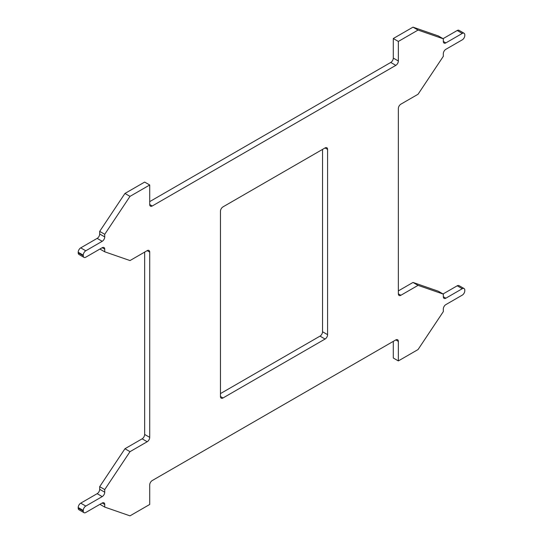<?xml version="1.0" encoding="UTF-8"?>
<svg xmlns="http://www.w3.org/2000/svg" width="543" height="543" viewBox="0 0 543 543"><rect width="100%" height="100%" fill="white"/><g stroke="black" fill="none" stroke-linecap="round" stroke-linejoin="round"><path stroke-width="0.81" d="M149.712 204.541A3.57 2.063 120 0 0 150.452 206.177A3.57 2.063 120 0 0 152.237 206.001L149.712 204.541L149.712 184.993L144.655 182.075L124.951 193.451L99.681 231.379L99.681 234.006A3.57 2.063 -60 0 1 97.156 238.384L80.731 247.866A3.57 2.063 120 0 0 78.206 252.244L78.206 252.828A3.57 2.063 120 0 0 78.945 254.463L84.002 257.382A3.57 2.063 -60 0 1 83.262 255.746L83.262 255.162A3.57 2.063 -60 0 1 85.787 250.785L102.206 241.302A3.57 2.063 120 0 0 104.738 236.924L104.738 234.298L130.001 196.369L149.712 184.993M149.712 437.366L144.655 434.448A3.57 2.063 -60 0 1 142.13 438.825L147.187 441.744A3.57 2.063 120 0 0 149.712 437.366L149.712 252.095A3.57 2.063 120 0 0 148.972 250.459A3.57 2.063 120 0 0 147.187 250.635L130.001 260.559L104.738 251.803L104.738 249.176A3.57 2.063 120 0 0 103.998 247.54A3.57 2.063 120 0 0 102.206 247.717L85.787 257.199A3.57 2.063 -60 0 1 84.002 257.382M144.655 434.448L144.655 252.095M80.731 503.157A3.57 2.063 120 0 0 78.206 507.535L83.262 510.454A3.57 2.063 -60 0 1 85.787 506.076L80.731 503.157L97.156 493.675L102.206 496.594A3.57 2.063 120 0 0 104.738 492.216L99.681 489.297L99.681 486.671L124.951 448.742L142.13 438.825M124.951 448.742L130.001 451.661L104.738 489.589L104.738 492.216M147.187 441.744L130.001 451.661M393.288 341.377L393.288 358.007L398.345 360.925L398.345 341.377A3.57 2.063 120 0 0 397.605 339.742A3.57 2.063 120 0 0 395.813 339.918L152.237 480.548A3.57 2.063 120 0 0 149.712 484.926L149.712 504.474L130.001 515.85L104.738 507.094L99.932 504.325M443.068 38.675L457.213 30.503L462.269 33.422A3.57 2.063 -60 0 1 464.055 33.245A3.57 2.063 -60 0 1 464.794 34.881L464.794 35.465A3.57 2.063 -60 0 1 462.269 39.843L445.844 49.325A3.57 2.063 120 0 0 443.319 53.703L443.319 56.329L418.049 94.258L400.87 104.175A3.57 2.063 120 0 0 398.345 108.552L398.345 293.824A3.57 2.063 120 0 0 399.085 295.46A3.57 2.063 120 0 0 400.87 295.277L418.049 285.36L443.319 294.116L443.319 296.736A3.57 2.063 120 0 0 444.059 298.372A3.57 2.063 120 0 0 445.844 298.195L462.269 288.713A3.57 2.063 -60 0 1 464.055 288.537A3.57 2.063 -60 0 1 464.794 290.172L464.794 290.756A3.57 2.063 -60 0 1 462.269 295.134L445.844 304.616A3.57 2.063 120 0 0 443.319 308.994L443.319 311.621L418.049 349.549L398.345 360.925M322.542 331.753A3.57 2.063 -60 0 1 320.01 336.124L325.067 339.042A3.57 2.063 120 0 0 327.592 334.664L322.542 331.753L322.542 149.4M327.592 149.4A3.57 2.063 120 0 0 326.852 147.764A3.57 2.063 120 0 0 325.067 147.94L327.592 149.4L327.592 334.664M220.458 396.519A3.57 2.063 120 0 0 221.198 398.155A3.57 2.063 120 0 0 222.99 397.978L220.458 396.519L220.458 211.247A3.57 2.063 120 0 1 222.99 206.876L325.067 147.94M220.458 393.6L320.01 336.124M325.067 339.042L222.99 397.978M390.763 62.452L395.813 65.37A3.57 2.063 120 0 0 398.345 60.992L393.288 58.074A3.57 2.063 -60 0 1 390.763 62.452L149.712 201.623M395.813 65.37L152.237 206.001M83.262 510.454L83.262 511.038L78.206 508.119L78.206 507.535M99.681 489.297A3.57 2.063 -60 0 1 97.156 493.675M393.288 58.074L393.288 38.526L412.999 27.15L438.262 35.906L443.319 38.818L418.049 30.069L398.345 41.444L398.345 60.992M464.055 33.245L458.998 30.327A3.57 2.063 120 0 0 457.213 30.503M443.319 294.116L438.262 291.197L412.999 282.441L398.345 290.905M464.055 288.537L458.998 285.618A3.57 2.063 120 0 0 457.213 285.801L443.068 293.967M78.206 508.119A3.57 2.063 120 0 0 78.945 509.755L84.002 512.673A3.57 2.063 -60 0 1 83.262 511.038M102.206 503.015L104.738 504.474A3.57 2.063 120 0 0 103.998 502.838A3.57 2.063 120 0 0 102.206 503.015L85.787 512.497A3.57 2.063 -60 0 1 84.002 512.673M99.681 486.671L104.738 489.589M102.206 496.594L85.787 506.076M99.681 231.379L104.738 234.298M443.319 41.444A3.57 2.063 120 0 0 444.059 43.08A3.57 2.063 120 0 0 445.844 42.904L443.319 41.444L443.319 38.818M462.269 33.422L445.844 42.904M104.738 504.474L104.738 507.094M124.951 193.451L130.001 196.369M99.932 249.033L104.738 251.803M412.999 282.441L418.049 285.36M393.288 38.526L398.345 41.444M412.999 27.15L418.049 30.069M147.187 250.635L149.712 252.095M395.813 339.918L398.345 341.377M400.87 295.277L398.345 293.824M457.213 285.801L462.269 288.713M445.844 298.195L443.319 296.736M83.262 255.746L78.206 252.828M78.206 252.244L83.262 255.162M85.787 250.785L80.731 247.866M97.156 238.384L102.206 241.302M102.206 247.717L104.738 249.176M104.738 236.924L99.681 234.006"/></g></svg>
